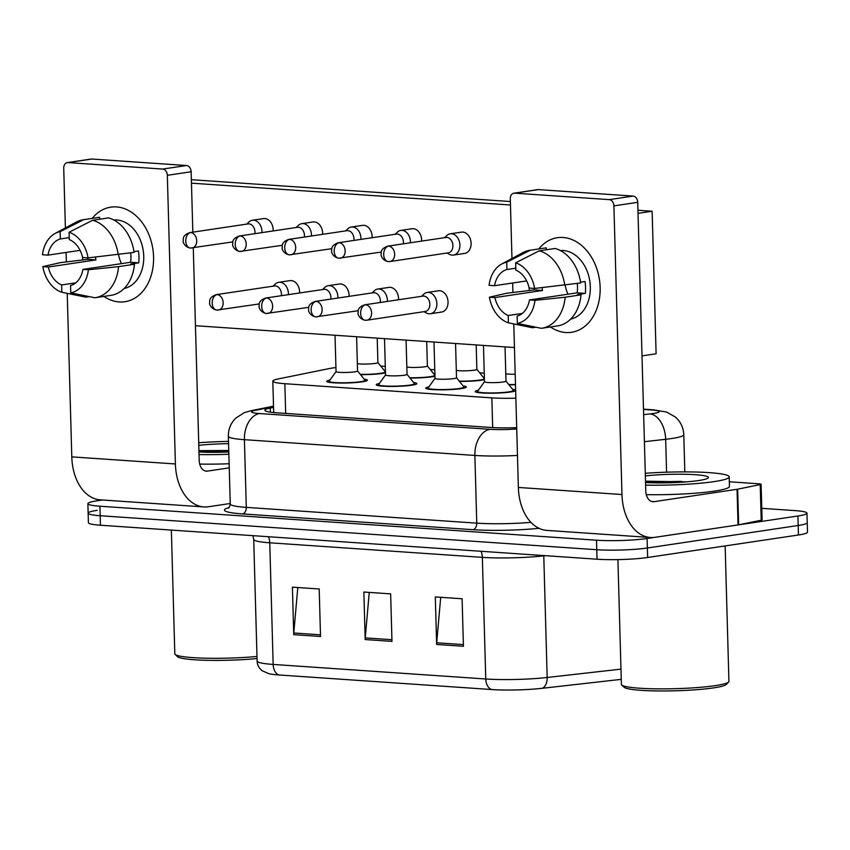 <?xml version="1.0" encoding="UTF-8"?>
<svg xmlns="http://www.w3.org/2000/svg" width="850" height="850" viewBox="0 0 850 850"><rect width="100%" height="100%" fill="white"/><g stroke="black" fill="none" stroke-linecap="round" stroke-linejoin="round"><path stroke-width="1.27" d="M463.08 385.9A20.326 2.199 178.4 0 1 466.342 386.994A20.326 2.199 178.4 0 1 461.21 388.609A20.326 2.199 178.4 0 1 438.834 389.821A20.326 2.199 178.4 0 1 425.712 388.131A20.326 2.199 178.4 0 1 428.91 386.856M413.599 382.511A20.326 2.199 178.4 0 1 416.861 383.616A20.326 2.199 178.4 0 1 411.729 385.22A20.326 2.199 178.4 0 1 389.353 386.431A20.326 2.199 178.4 0 1 376.231 384.742A20.326 2.199 178.4 0 1 379.429 383.467M364.119 379.132A20.326 2.199 178.4 0 1 367.381 380.226A20.326 2.199 178.4 0 1 362.249 381.831A20.326 2.199 178.4 0 1 339.873 383.042A20.326 2.199 178.4 0 1 326.751 381.363A20.326 2.199 178.4 0 1 329.949 380.078M515.663 390.671A20.326 2.199 178.4 0 1 510.691 391.988A20.326 2.199 178.4 0 1 488.314 393.199A20.326 2.199 178.4 0 1 475.192 391.521A20.326 2.199 178.4 0 1 478.391 390.246M515.493 384.731A20.326 2.199 178.4 0 1 508.948 384.784M484.426 379.652A20.326 2.199 178.4 0 1 481.557 380.184A20.326 2.199 178.4 0 1 459.467 381.395M434.945 376.263A20.326 2.199 178.4 0 1 432.076 376.794A20.326 2.199 178.4 0 1 409.987 378.016M385.464 372.874A20.326 2.199 178.4 0 1 382.596 373.405A20.326 2.199 178.4 0 1 360.506 374.627M335.931 367.551A35.859 3.878 -1.6 0 0 329.035 368.624L278.141 378.962A35.859 3.878 -1.6 0 0 272.818 381.151A35.859 3.878 -1.6 0 0 284.846 383.701L491.842 397.874A35.859 3.878 -1.6 0 0 515.876 398.183M385.284 366.392L383.371 366.254A35.859 3.878 -1.6 0 0 380.768 366.106M484.245 373.161L479.708 372.853M434.764 369.782L430.228 369.463M512.561 389.289A20.326 2.199 178.4 0 1 515.642 390.108M483.416 377.485A20.326 2.199 178.4 0 1 484.373 377.634M433.936 374.096A20.326 2.199 178.4 0 1 434.892 374.244M384.455 370.706A20.326 2.199 178.4 0 1 385.411 370.855M761.77 508.332L794.931 510.606A35.859 3.878 178.4 0 1 806.969 513.156L807.234 522.654A35.859 3.878 178.4 0 1 798.182 525.491L647.371 547.995A35.859 3.878 178.4 0 1 596.764 549.716L100.183 515.727A35.859 3.878 178.4 0 1 88.145 513.177L88.411 522.676A35.859 3.878 178.4 0 0 100.449 525.226L597.029 559.215A35.859 3.878 178.4 0 0 647.636 557.494L798.447 534.99A35.859 3.878 178.4 0 0 807.5 532.164L807.234 522.654A35.859 3.878 178.4 0 1 798.182 525.491L647.371 547.995A35.859 3.878 178.4 0 1 596.764 549.716L100.183 515.727A35.859 3.878 178.4 0 1 88.145 513.177A35.859 3.878 178.4 0 1 97.198 510.34M491.789 689.541L279.193 674.985A39.206 4.239 178.4 0 1 268.898 673.699L262.267 670.809C259.038 668.312 257.316 665.061 257.114 661.034A47.812 5.164 -1.6 0 0 273.158 664.434L485.754 678.991A11.953 7.916 93.9 0 0 491.789 689.541A39.206 4.239 178.4 0 0 542.151 688.309L621.244 679.352M436.634 644.449L435.306 596.934L462.103 598.761L463.431 646.276L436.634 644.449A9.562 6.332 93.9 0 1 436.688 642.781L463.388 644.608M293.728 634.663L292.411 587.148L319.196 588.986L320.524 636.501L293.728 634.663A9.562 6.332 93.9 0 1 293.781 632.995L320.482 634.822M365.181 639.551L363.853 592.036L390.649 593.874L391.978 641.389L365.181 639.551A9.562 6.332 93.9 0 1 365.234 637.893L391.935 639.721M369.251 592.407L365.234 637.893M297.797 587.52L293.781 632.995M440.704 597.295L436.688 642.781M806.969 513.156A35.859 3.878 178.4 0 1 797.916 515.992L647.105 538.496A35.859 3.878 178.4 0 1 596.498 540.207L99.918 506.217A35.859 3.878 178.4 0 1 87.879 503.668A35.859 3.878 178.4 0 1 96.932 500.831L102.563 499.991M273.551 407.405L270.215 408.085A35.859 3.878 -1.6 0 0 264.892 410.274A35.859 3.878 -1.6 0 0 276.93 412.824L490.248 427.422A35.859 3.878 -1.6 0 0 516.694 427.667M446.866 253.045L449.65 254.426A10.763 7.969 -98.5 0 0 452.168 255.138A10.763 7.969 -98.5 0 0 453.454 255.085A10.763 7.969 -98.5 0 0 459.903 244.991A10.763 7.969 -98.5 0 0 451.562 233.75A10.763 7.969 -98.5 0 0 450.277 233.803A10.763 7.969 -98.5 0 0 446.824 235.535L444.571 237.671M389.056 261.566A7.767 5.759 -98.5 0 0 389.991 261.534L448.248 252.833A7.767 5.759 -98.5 0 0 452.912 245.554A7.767 5.759 -98.5 0 0 446.888 237.437A7.767 5.759 -98.5 0 0 445.953 237.469L387.696 246.16C383.446 247.711 381.289 249.783 381.214 252.386L381.129 254.756C380.641 254.607 382.001 260.578 388.312 261.598A7.767 5.153 93.9 0 1 383.679 254.617A7.767 5.153 -86.1 0 1 388.631 246.128A7.767 5.759 -98.5 0 0 387.696 246.16M505.952 381.055A10.763 1.158 178.4 0 1 505.994 381.151A10.763 1.158 178.4 0 1 503.274 382.001A10.763 1.158 178.4 0 1 491.438 382.638A10.763 1.158 178.4 0 1 484.489 381.746L483.469 345.419M423.81 311.695L426.594 313.087A10.763 7.969 -98.5 0 0 430.397 313.735A10.763 7.969 -98.5 0 0 436.847 303.641A10.763 7.969 -98.5 0 0 427.221 292.453A10.763 7.969 -98.5 0 0 423.778 294.185L421.515 296.331M505.994 381.098L513.368 390.299A17.935 1.934 178.4 0 1 513.432 390.447A17.935 1.934 178.4 0 1 508.906 391.871A17.935 1.934 178.4 0 1 489.164 392.944A17.935 1.934 178.4 0 1 477.583 391.457A17.935 1.934 178.4 0 1 477.636 391.297L484.489 381.703M365.999 320.216A7.767 5.759 -98.5 0 0 366.934 320.184L425.191 311.493A7.767 5.759 -98.5 0 0 429.856 304.204A7.767 5.759 -98.5 0 0 423.831 296.087A7.767 5.759 -98.5 0 0 422.896 296.119L364.639 304.81C360.4 306.361 358.233 308.433 358.158 311.036L358.073 313.406C357.584 313.257 358.944 319.228 365.256 320.248A7.767 5.153 93.9 0 1 360.634 313.267A7.767 5.153 -86.1 0 1 365.574 304.778A7.767 5.759 -98.5 0 0 364.639 304.81M410.412 242.771A10.763 7.969 -98.5 0 0 410.422 241.602A10.763 7.969 -98.5 0 0 402.082 230.361A10.763 7.969 -98.5 0 0 400.796 230.414A10.763 7.969 -98.5 0 0 397.343 232.146L395.091 234.292M403.336 243.833A7.767 5.759 -98.5 0 0 403.431 242.165A7.767 5.759 -98.5 0 0 397.407 234.048A7.767 5.759 -98.5 0 0 396.472 234.079L338.215 242.771C333.965 244.322 331.808 246.394 331.734 249.008L331.649 251.366C331.16 251.228 332.52 257.189 338.831 258.209A7.767 5.153 93.9 0 1 334.199 251.228A7.767 5.153 -86.1 0 1 339.15 242.739A7.767 5.759 -98.5 0 0 338.215 242.771M515.206 374.202A10.763 1.158 178.4 0 1 505.793 373.777M515.493 384.476A17.935 1.934 178.4 0 1 508.725 384.508M476.818 369.251A10.763 1.158 178.4 0 1 476.861 369.346A10.763 1.158 178.4 0 1 474.141 370.196A10.763 1.158 178.4 0 1 456.312 370.388M476.861 369.293L484.224 378.484A17.935 1.934 178.4 0 1 484.288 378.643A17.935 1.934 178.4 0 1 479.772 380.056A17.935 1.934 178.4 0 1 459.244 381.119M360.931 239.381A10.763 7.969 -98.5 0 0 360.942 238.223A10.763 7.969 -98.5 0 0 352.601 226.982A10.763 7.969 -98.5 0 0 351.316 227.024A10.763 7.969 -98.5 0 0 347.862 228.767L345.61 230.903M353.855 240.444A7.767 5.759 -98.5 0 0 353.951 238.776A7.767 5.759 -98.5 0 0 347.926 230.658A7.767 5.759 -98.5 0 0 346.991 230.69L288.734 239.392C284.484 240.933 282.328 243.015 282.253 245.618L282.168 247.977C281.679 247.839 283.039 253.799 289.351 254.83A7.767 5.153 93.9 0 1 284.718 247.839A7.767 5.153 -86.1 0 1 289.669 239.349A7.767 5.759 -98.5 0 0 288.734 239.392M427.337 365.861A10.763 1.158 178.4 0 1 427.38 365.957A10.763 1.158 178.4 0 1 424.66 366.807A10.763 1.158 178.4 0 1 406.831 367.009M427.38 365.904L434.743 375.105A17.935 1.934 178.4 0 1 434.807 375.254A17.935 1.934 178.4 0 1 430.291 376.678A17.935 1.934 178.4 0 1 409.764 377.729M311.451 236.002A10.763 7.969 -98.5 0 0 311.461 234.834A10.763 7.969 -98.5 0 0 303.121 223.593A10.763 7.969 -98.5 0 0 301.835 223.646A10.763 7.969 -98.5 0 0 298.392 225.377L296.129 227.513M304.374 237.054A7.767 5.759 -98.5 0 0 304.47 235.386A7.767 5.759 -98.5 0 0 298.446 227.269A7.767 5.759 -98.5 0 0 297.511 227.311L239.254 236.002C235.014 237.554 232.847 239.626 232.773 242.229L232.688 244.598C232.199 244.449 233.559 250.421 239.87 251.441A7.767 5.153 93.9 0 1 235.248 244.46A7.767 5.153 -86.1 0 1 240.189 235.971A7.767 5.759 -98.5 0 0 239.254 236.002M377.857 362.472A10.763 1.158 178.4 0 1 377.899 362.567A10.763 1.158 178.4 0 1 375.179 363.418A10.763 1.158 178.4 0 1 357.351 363.619M377.899 362.525L385.273 371.716A17.935 1.934 178.4 0 1 385.337 371.875A17.935 1.934 178.4 0 1 380.811 373.288A17.935 1.934 178.4 0 1 360.283 374.34M261.97 232.613A10.763 7.969 -98.5 0 0 261.981 231.444A10.763 7.969 -98.5 0 0 253.651 220.203A10.763 7.969 -98.5 0 0 252.354 220.256A10.763 7.969 -98.5 0 0 248.912 221.988L246.649 224.124M254.894 233.665A7.767 5.759 -98.5 0 0 254.989 232.008A7.767 5.759 -98.5 0 0 248.965 223.89A7.767 5.759 -98.5 0 0 248.03 223.922L189.773 232.613C185.534 234.164 183.366 236.236 183.292 238.839L183.207 241.209C182.718 241.06 184.078 247.031 190.389 248.051A7.767 5.153 93.9 0 1 185.768 241.071A7.767 5.153 -86.1 0 1 190.708 232.581A7.767 5.759 -98.5 0 0 189.773 232.613M456.471 377.666A10.763 1.158 178.4 0 1 456.514 377.761A10.763 1.158 178.4 0 1 453.794 378.611A10.763 1.158 178.4 0 1 441.957 379.259A10.763 1.158 178.4 0 1 435.009 378.367L433.989 342.029M387.356 301.421A10.763 7.969 -98.5 0 0 387.366 300.252A10.763 7.969 -98.5 0 0 377.74 289.064A10.763 7.969 -98.5 0 0 374.297 290.796L372.034 292.942M456.514 377.719L463.888 386.909A17.935 1.934 178.4 0 1 463.951 387.069A17.935 1.934 178.4 0 1 459.425 388.482A17.935 1.934 178.4 0 1 439.684 389.555A17.935 1.934 178.4 0 1 428.103 388.067A17.935 1.934 178.4 0 1 428.156 387.908L435.009 378.314M380.279 302.483A7.767 5.759 -98.5 0 0 380.375 300.815A7.767 5.759 -98.5 0 0 374.351 292.697A7.767 5.759 -98.5 0 0 373.426 292.729L315.159 301.431C310.919 302.972 308.752 305.044 308.678 307.658L308.592 310.016C308.104 309.878 309.464 315.839 315.775 316.859A7.767 5.153 93.9 0 1 311.153 309.878A7.767 5.153 -86.1 0 1 316.094 301.389A7.767 5.759 -98.5 0 0 315.159 301.431M406.991 374.287A10.763 1.158 178.4 0 1 407.033 374.372A10.763 1.158 178.4 0 1 404.313 375.222A10.763 1.158 178.4 0 1 392.477 375.87A10.763 1.158 178.4 0 1 385.528 374.978L384.508 338.651M337.875 298.042A10.763 7.969 -98.5 0 0 337.886 296.873A10.763 7.969 -98.5 0 0 328.259 285.674A10.763 7.969 -98.5 0 0 324.817 287.417L322.554 289.553M407.033 374.329L414.407 383.52A17.935 1.934 178.4 0 1 414.471 383.679A17.935 1.934 178.4 0 1 409.944 385.092A17.935 1.934 178.4 0 1 390.203 386.166A17.935 1.934 178.4 0 1 378.622 384.678A17.935 1.934 178.4 0 1 378.675 384.519L385.528 374.924M330.799 299.094A7.767 5.759 -98.5 0 0 330.894 297.426A7.767 5.759 -98.5 0 0 324.87 289.308A7.767 5.759 -98.5 0 0 323.946 289.351L265.678 298.042C261.439 299.582 259.271 301.665 259.197 304.268L259.112 306.627C258.623 306.489 259.983 312.449 266.294 313.48A7.767 5.153 93.9 0 1 261.673 306.499A7.767 5.153 -86.1 0 1 266.613 297.999A7.767 5.759 -98.5 0 0 265.678 298.042M336.047 371.546L329.194 381.129A17.935 1.934 178.4 0 0 329.141 381.289A17.935 1.934 178.4 0 0 340.723 382.776A17.935 1.934 178.4 0 0 360.464 381.714A17.935 1.934 178.4 0 0 364.99 380.29A17.935 1.934 178.4 0 0 364.926 380.131L357.553 370.94A10.763 1.158 178.4 0 1 357.553 370.993A10.763 1.158 178.4 0 1 354.843 371.843A10.763 1.158 178.4 0 1 342.996 372.481A10.763 1.158 178.4 0 1 336.047 371.588L335.027 335.261M288.394 294.652A10.763 7.969 -98.5 0 0 288.405 293.484A10.763 7.969 -98.5 0 0 278.779 282.296A10.763 7.969 -98.5 0 0 275.336 284.027L273.073 286.163M281.318 295.704A7.767 5.759 -98.5 0 0 281.414 294.036A7.767 5.759 -98.5 0 0 275.389 285.919A7.767 5.759 -98.5 0 0 274.465 285.961L216.197 294.652C211.958 296.204 209.791 298.276 209.716 300.879L209.631 303.248C209.143 303.099 210.502 309.071 216.814 310.091A7.767 5.153 93.9 0 1 212.192 303.11A7.767 5.153 -86.1 0 1 217.133 294.621A7.767 5.759 -98.5 0 0 216.197 294.652M563.082 237.49A47.812 35.434 81.5 0 1 600.143 287.449A47.812 35.434 81.5 0 1 565.739 332.52A47.812 35.434 81.5 0 1 550.428 326.974A47.812 35.434 81.5 0 0 565.739 332.52A47.812 35.434 81.5 0 0 571.466 332.297L571.466 332.297A47.812 35.434 81.5 0 0 599.919 283.613A47.812 35.434 81.5 0 0 563.082 237.49A47.812 35.434 81.5 0 0 538.783 248.944A47.812 35.434 81.5 0 1 557.356 237.713A47.812 35.434 81.5 0 1 563.082 237.49M729.332 481.769L759.093 483.809A5.982 0.648 -1.6 0 1 761.101 484.234L762.099 519.871A5.982 0.648 178.4 0 1 761.207 520.232L738.661 524.811A5.982 0.648 178.4 0 1 738.044 524.928L655.042 537.306A47.812 31.684 -86.1 0 1 650.452 537.497A47.812 31.684 -86.1 0 1 621.966 494.53L613.902 205.881A5.982 4.431 -98.5 0 0 609.28 199.633L633.091 196.074A5.982 4.431 81.5 0 1 637.723 202.321L645.777 490.981A11.953 7.916 93.9 0 0 652.906 501.723A11.953 7.916 93.9 0 0 654.054 501.67L737.046 489.292A5.982 0.648 -1.6 0 0 737.662 489.175L760.208 484.596A5.982 0.648 -1.6 0 0 761.101 484.234M650.452 537.497L546.847 530.4A47.812 31.684 -86.1 0 1 518.362 487.443L513.793 323.924M529.433 290.636A47.812 35.434 81.5 0 1 529.008 287.428A47.812 35.434 81.5 0 0 529.433 290.636M514.601 193.152A5.982 4.431 -98.5 0 0 513.889 193.184L537.699 189.624A5.982 4.431 81.5 0 1 538.411 189.603L514.601 193.152L609.28 199.633M513.889 193.184A5.982 4.431 -98.5 0 0 510.297 198.783L511.966 258.496M512.911 292.315L512.656 282.997M538.411 189.603L633.091 196.074M116.514 206.922A47.812 35.434 81.5 0 1 153.563 256.891A47.812 35.434 81.5 0 1 119.17 301.952A47.812 35.434 81.5 0 1 103.859 296.406A47.812 35.434 81.5 0 0 119.17 301.952A47.812 35.434 81.5 0 0 124.897 301.729L124.897 301.729A47.812 35.434 81.5 0 0 153.34 253.045A47.812 35.434 81.5 0 0 116.514 206.922A47.812 35.434 81.5 0 0 92.214 218.386A47.812 35.434 81.5 0 1 110.787 207.156A47.812 35.434 81.5 0 1 116.514 206.922M230.244 503.498L208.473 506.738A47.812 31.684 -86.1 0 1 203.883 506.929A47.812 31.684 -86.1 0 1 175.398 463.962L167.333 175.312A5.982 4.431 -98.5 0 0 162.701 169.065L186.511 165.516A5.982 4.431 81.5 0 1 191.144 171.753L192.833 232.156M203.883 506.929L100.279 499.842A47.812 31.684 -86.1 0 1 71.793 456.875L67.224 293.367M82.854 260.068A47.812 35.434 81.5 0 1 82.439 256.859A47.812 35.434 81.5 0 0 82.854 260.068M68.032 162.584A5.982 4.431 -98.5 0 0 67.309 162.616L91.12 159.056A5.982 4.431 81.5 0 1 91.843 159.035L68.032 162.584L162.701 169.065M67.309 162.616A5.982 4.431 -98.5 0 0 63.729 168.215L65.397 227.928M66.343 261.747L66.077 252.439M91.843 159.035L186.511 165.516M193.269 247.807L199.208 460.413A11.953 7.916 93.9 0 0 206.327 471.155A11.953 7.916 93.9 0 0 207.474 471.102L229.245 467.861M645.288 473.312A59.766 6.46 178.4 0 1 729.194 476.882A59.766 6.46 178.4 0 1 714.106 481.61A59.766 6.46 178.4 0 1 645.617 485.138M665.199 481.748A59.766 6.46 178.4 0 1 681.636 481.397M729.194 476.882L729.459 486.391A59.766 6.46 178.4 0 1 714.372 491.119A59.766 6.46 178.4 0 1 646.287 494.647M725.146 545.934L728.928 681.371A53.794 5.812 178.4 0 1 728.62 682.008A53.794 5.812 178.4 0 1 715.349 685.621A53.794 5.812 178.4 0 1 658.888 688.861A53.794 5.812 178.4 0 1 621.722 684.994A53.794 5.812 178.4 0 1 621.393 684.367L617.907 559.608M728.62 682.008L726.314 684.42A51.404 5.546 178.4 0 1 713.628 687.873A51.404 5.546 178.4 0 1 659.685 690.965A51.404 5.546 178.4 0 1 624.166 687.278L621.722 684.994M645.362 475.915A38.972 4.207 178.4 0 1 688.298 474.353A38.972 4.207 178.4 0 1 708.188 477.934A38.972 4.207 178.4 0 1 698.572 480.547A38.972 4.207 178.4 0 1 645.543 482.545M686.726 481.854L646.584 481.196M678.906 482.375L645.522 481.748M198.719 442.754A59.766 6.46 178.4 0 1 228.512 441.405M218.631 451.18A59.766 6.46 178.4 0 1 228.778 450.904M228.809 451.987A38.972 4.207 178.4 0 1 198.974 451.977M198.783 445.347A38.972 4.207 178.4 0 1 228.576 443.668M228.767 450.489L200.005 450.638M257.04 658.527A51.404 5.546 178.4 0 1 177.597 656.71L175.153 654.426A53.794 5.812 178.4 0 1 174.813 653.809L171.36 530.081M256.987 656.455A53.794 5.812 178.4 0 1 175.153 654.426M229.128 463.749A59.766 6.46 178.4 0 1 199.718 464.079M228.863 454.251A59.766 6.46 178.4 0 1 199.049 454.569M228.799 451.605L198.953 451.18M278.779 282.296L289.978 280.627A10.763 7.969 81.5 0 1 291.263 280.574A10.763 7.969 81.5 0 1 299.582 292.984M328.259 285.674L339.458 284.006A10.763 7.969 81.5 0 1 340.744 283.964A10.763 7.969 81.5 0 1 349.063 296.363M377.74 289.064L388.939 287.396A10.763 7.969 81.5 0 1 390.224 287.342A10.763 7.969 81.5 0 1 398.544 299.752M252.354 220.256L263.543 218.588A10.763 7.969 81.5 0 1 264.839 218.535A10.763 7.969 81.5 0 1 273.158 230.945M301.835 223.646L313.023 221.967A10.763 7.969 81.5 0 1 314.319 221.924A10.763 7.969 81.5 0 1 322.639 234.334M351.316 227.024L362.504 225.356A10.763 7.969 81.5 0 1 363.8 225.303A10.763 7.969 81.5 0 1 372.119 237.713M400.796 230.414L411.984 228.746A10.763 7.969 81.5 0 1 413.281 228.692A10.763 7.969 81.5 0 1 421.6 241.102M427.221 292.453L438.419 290.785A10.763 7.969 81.5 0 1 439.705 290.732A10.763 7.969 81.5 0 1 447.993 301.112A10.763 7.969 81.5 0 1 441.586 312.067A10.763 7.969 81.5 0 1 440.3 312.109M450.277 233.803L461.465 232.135A10.763 7.969 81.5 0 1 462.761 232.082A10.763 7.969 81.5 0 1 471.049 242.462A10.763 7.969 81.5 0 1 464.642 253.417A10.763 7.969 81.5 0 1 463.356 253.459M637.936 210.269L652.131 211.236L656.104 353.781L642.005 355.884M191.367 179.701L510.382 201.535M191.462 183.164L510.478 204.999M514.452 347.544L195.447 325.709M652.131 211.236L638.031 213.339M515.642 262.82L515.854 270.13A23.906 17.723 81.5 0 1 529.157 288.065L534.65 288.447A31.078 23.035 81.5 0 0 515.642 262.82L539.219 250.824L555.093 248.466A39.451 29.229 81.5 0 1 580.678 282.954L534.65 288.447M529.486 299.944L534.979 300.326L565.144 297.203A39.451 29.229 81.5 0 1 541.663 328.281A39.451 29.229 81.5 0 1 541.386 328.323L517.342 323.436L517.14 316.136A23.906 17.723 81.5 0 0 529.486 299.944L577.118 292.846A23.906 17.723 -98.5 0 0 577.224 283.475M560.447 250.591A34.669 25.691 81.5 0 1 563.454 250.559A34.669 25.691 81.5 0 1 590.081 283.22A34.669 25.691 81.5 0 1 570.669 319.09M534.087 288.405A34.669 25.691 81.5 0 0 534.299 289.914L506.876 293.218L489.409 297.203L494.902 297.585L542.523 290.477A23.906 17.723 -98.5 0 1 542.034 287.683M565.144 297.203L581.018 294.833L577.394 294.589L585.331 293.399A34.669 25.691 81.5 0 0 585.002 281.52L580.571 282.189M581.018 294.833A39.451 29.229 81.5 0 1 557.536 325.911A39.451 29.229 81.5 0 1 557.26 325.954M545.615 247.934A39.451 29.229 81.5 0 1 545.891 247.892A39.451 29.229 81.5 0 1 546.168 247.849L530.294 250.219L506.717 262.214L506.919 269.514L515.801 268.196M546.221 249.783L546.168 247.849M522.314 313.416L508.204 315.52L508.406 322.83L532.461 327.717L535.861 327.207M526.649 280.914L494.562 285.706L489.069 285.324A31.078 23.035 81.5 0 1 501.723 263.999L522.771 252.684A39.451 29.229 81.5 0 1 530.017 250.261A39.451 29.229 81.5 0 1 530.294 250.219M534.979 300.326A31.078 23.035 81.5 0 1 517.342 323.436M508.406 322.83A31.078 23.035 81.5 0 1 489.409 297.203M501.723 263.999A31.078 23.035 81.5 0 1 506.717 262.214M508.204 315.52A23.906 17.723 81.5 0 1 494.902 297.585M494.562 285.706A23.906 17.723 81.5 0 1 506.919 269.514M539.219 250.824A39.451 29.229 81.5 0 1 564.804 285.324M568.044 294.196A23.906 17.723 81.5 0 1 565.207 285.271M577.118 292.846L585.331 293.399M534.299 289.914L542.523 290.477M69.073 232.252L69.275 239.562A23.906 17.723 81.5 0 1 82.588 257.507L88.081 257.879A31.078 23.035 81.5 0 0 69.073 232.252L92.65 220.267L108.524 217.898A39.451 29.229 81.5 0 1 134.109 252.386L88.081 257.879M82.918 269.386L88.411 269.758L118.564 266.634A39.451 29.229 81.5 0 1 95.083 297.723A39.451 29.229 81.5 0 1 94.817 297.755L70.762 292.868L70.561 285.568A23.906 17.723 81.5 0 0 82.918 269.386L130.539 262.278A23.906 17.723 -98.5 0 0 130.656 252.907M113.879 220.023A34.669 25.691 81.5 0 1 116.875 219.991A34.669 25.691 81.5 0 1 143.501 252.652A34.669 25.691 81.5 0 1 124.1 288.522M87.518 257.837A34.669 25.691 81.5 0 0 87.731 259.346L60.297 262.65L42.829 266.634L48.322 267.017L95.944 259.909A23.906 17.723 -98.5 0 1 95.466 257.114M118.564 266.634L134.438 264.265L130.815 264.021L138.762 262.841A34.669 25.691 81.5 0 0 138.423 250.962L133.992 251.621M134.438 264.265A39.451 29.229 81.5 0 1 110.968 295.354A39.451 29.229 81.5 0 1 110.691 295.386M99.046 217.366A39.451 29.229 81.5 0 1 99.323 217.324A39.451 29.229 81.5 0 1 99.588 217.281L83.714 219.651L60.138 231.646L60.35 238.946L69.222 237.628M99.652 219.215L99.588 217.281M75.735 282.848L61.636 284.952L61.838 292.262L85.882 297.149L89.282 296.639M80.081 250.346L47.993 255.138L42.5 254.756A31.078 23.035 81.5 0 1 55.154 233.431L76.192 222.116A39.451 29.229 81.5 0 1 83.449 219.693A39.451 29.229 81.5 0 1 83.714 219.651M88.411 269.758A31.078 23.035 81.5 0 1 70.762 292.868M61.838 292.262A31.078 23.035 81.5 0 1 42.829 266.634M55.154 233.431A31.078 23.035 81.5 0 1 60.138 231.646M61.636 284.952A23.906 17.723 81.5 0 1 48.322 267.017M47.993 255.138A23.906 17.723 81.5 0 1 60.35 238.946M92.65 220.267A39.451 29.229 81.5 0 1 118.235 254.756M121.476 263.627A23.906 17.723 81.5 0 1 118.628 254.702M130.539 262.278L138.762 262.841M87.731 259.346L95.944 259.909M492.671 427.571L491.842 397.874M285.685 413.429L284.846 383.701M279.193 674.985A11.953 7.916 -86.1 0 1 273.158 664.434L269.758 542.799A47.812 5.164 178.4 0 1 253.714 539.399L252.971 535.67M620.957 669.131L547.177 677.482L543.777 555.847A47.812 5.164 178.4 0 1 482.354 557.356L485.754 678.991A47.812 5.164 -1.6 0 0 547.177 677.482A11.953 7.353 83.5 0 1 542.151 688.309M798.447 534.99L797.916 515.992M647.636 557.494L647.105 538.496M597.029 559.215L596.498 540.207M100.449 525.226L99.918 506.217M545.264 555.677L543.777 555.847A11.953 7.353 -96.5 0 1 543.766 555.571M480.994 551.278A11.953 7.916 93.9 0 1 482.354 557.356L269.758 542.799A11.953 7.916 93.9 0 0 268.398 536.722M643.652 414.662L650.165 413.918A23.906 2.582 -1.6 0 0 653.193 413.525A23.906 2.582 -1.6 0 0 651.206 409.934L643.503 409.413M651.206 409.934A23.906 15.842 93.9 0 1 653.501 409.838L666.591 412.059L675.336 416.999C680.638 421.717 683.453 427.624 683.782 434.722A47.812 5.164 178.4 0 1 671.713 438.504A47.812 5.164 178.4 0 1 665.667 439.291L666.581 472.186M538.985 528.317A53.794 5.812 178.4 0 1 472.961 529.688L242.494 513.91A53.794 5.812 178.4 0 1 228.916 507.62M517.469 455.441A47.812 5.164 178.4 0 1 474.874 455.441L476.765 523.154A47.812 5.164 -1.6 0 0 530.921 522.357M650.165 413.918A23.906 14.694 83.5 0 1 665.667 439.291L644.406 441.703M273.53 406.651L255.149 410.38A23.906 2.582 -1.6 0 0 259.622 413.546L490.089 429.314A23.906 15.842 93.9 0 0 474.874 455.441L244.407 439.673L246.298 507.376L476.765 523.154A5.982 3.963 -86.1 0 1 472.961 529.688M259.622 413.546A23.906 15.842 93.9 0 0 244.407 439.673A47.812 5.164 178.4 0 1 228.363 436.263L230.254 503.976A47.812 5.164 -1.6 0 0 246.298 507.376A5.982 3.963 -86.1 0 1 242.494 513.91M490.089 429.314A23.906 2.582 -1.6 0 0 516.736 428.953M273.519 406.151L251.058 410.709A23.906 20.198 78.5 0 1 255.149 410.38M270.332 412.165L270.215 408.085M388.312 261.598L389.991 261.534A7.767 5.759 -98.5 0 0 394.612 253.619A7.767 5.759 -98.5 0 0 388.631 246.128M365.256 320.248L366.934 320.184A7.767 5.759 -98.5 0 0 371.556 312.269A7.767 5.759 -98.5 0 0 365.574 304.778M339.575 258.177A7.767 5.759 -98.5 0 0 340.51 258.145A7.767 5.759 -98.5 0 0 345.132 250.229A7.767 5.759 -98.5 0 0 339.15 242.739M290.094 254.798A7.767 5.759 -98.5 0 0 291.029 254.756A7.767 5.759 -98.5 0 0 295.651 246.851A7.767 5.759 -98.5 0 0 289.669 239.349M240.614 251.409A7.767 5.759 -98.5 0 0 241.549 251.366A7.767 5.759 -98.5 0 0 246.171 243.461A7.767 5.759 -98.5 0 0 240.189 235.971M191.133 248.019A7.767 5.759 -98.5 0 0 192.068 247.988A7.767 5.759 -98.5 0 0 196.69 240.072A7.767 5.759 -98.5 0 0 190.708 232.581M316.519 316.827A7.767 5.759 -98.5 0 0 317.454 316.795A7.767 5.759 -98.5 0 0 322.076 308.879A7.767 5.759 -98.5 0 0 316.094 301.389M267.049 313.448A7.767 5.759 -98.5 0 0 267.973 313.406A7.767 5.759 -98.5 0 0 272.595 305.501A7.767 5.759 -98.5 0 0 266.613 297.999M217.568 310.059A7.767 5.759 -98.5 0 0 218.492 310.027A7.767 5.759 -98.5 0 0 223.114 302.111A7.767 5.759 -98.5 0 0 217.133 294.621M518.362 487.443L621.966 494.53M651.769 501.511L654.054 501.67M738.044 524.928L737.046 489.292M637.723 202.321L613.902 205.881M737.662 489.175L738.661 524.811M761.207 520.232L760.208 484.596M71.793 456.875L175.398 463.962M205.201 470.953L207.474 471.102M191.144 171.753L167.333 175.312M273.689 412.558L272.818 381.151M257.114 661.034L253.714 539.399M87.879 503.668L88.145 513.177M683.782 434.722L684.824 471.888M230.254 503.976C229.532 506.951 228.873 508.342 228.278 508.151M251.058 410.709L244.279 412.664L235.79 418.115C230.775 423.119 228.299 429.165 228.363 436.263M653.501 409.838L643.492 409.158M464.642 253.417L453.454 255.085M505.994 381.151L505.038 346.896M441.586 312.067L430.397 313.735M513.432 390.447L513.453 391.489M477.583 391.457L477.615 392.487M381.278 252.057L338.831 258.209M331.797 248.678L289.351 254.83M476.861 369.346L476.181 344.919M484.288 378.643L484.319 379.674M282.317 245.289L239.87 251.441M427.38 365.957L426.7 341.53M434.807 375.254L434.839 376.284M232.836 241.899L190.389 248.051M377.899 362.567L377.219 338.151M385.337 371.875L385.358 372.906M358.222 310.707L315.775 316.859M456.514 377.761L455.558 343.506M463.951 387.069L463.973 388.099M428.103 388.067L428.134 389.098M308.752 307.328L266.294 313.48M407.033 374.372L406.077 340.127M414.471 383.679L414.502 384.71M378.622 384.678L378.654 385.709M259.271 303.939L216.814 310.091M357.553 370.993L356.596 336.738M364.99 380.29L365.022 381.321M329.141 381.289L329.173 382.33M541.663 328.281L557.536 325.911M530.017 250.261L545.891 247.892M95.083 297.723L110.968 295.354M83.449 219.693L99.323 217.324"/></g></svg>
